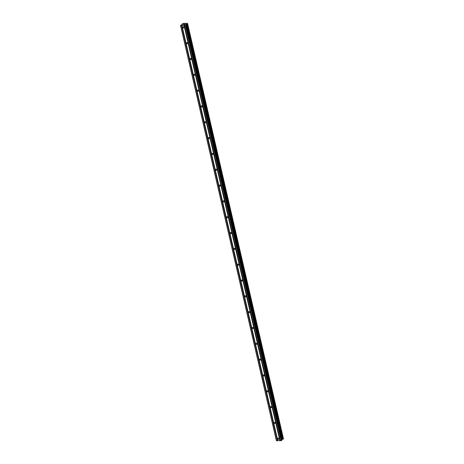 <?xml version="1.0" encoding="UTF-8"?>
<svg xmlns="http://www.w3.org/2000/svg" width="464" height="464" viewBox="0 0 464 464"><rect width="100%" height="100%" fill="white"/><g stroke="black" fill="none" stroke-linecap="round" stroke-linejoin="round"><path stroke-width="0.7" d="M184.017 27.341A0.696 0.563 49.9 0 1 182.81 27.376A0.696 0.563 49.9 0 1 184.017 27.341M187.671 43.164A0.696 0.563 49.9 0 1 186.464 43.198A0.696 0.563 49.9 0 1 187.671 43.164M191.325 58.986A0.696 0.563 49.9 0 1 190.118 59.021A0.696 0.563 49.9 0 1 191.325 58.986M194.973 74.808A0.696 0.563 49.9 0 1 193.772 74.843A0.696 0.563 49.9 0 1 194.973 74.808M198.627 90.631A0.696 0.563 49.9 0 1 197.426 90.666A0.696 0.563 49.9 0 1 198.627 90.631M202.281 106.453A0.696 0.563 49.9 0 1 201.074 106.488A0.696 0.563 49.9 0 1 202.281 106.453M205.935 122.276A0.696 0.563 49.9 0 1 204.728 122.316A0.696 0.563 49.9 0 1 205.935 122.276M209.589 138.098A0.696 0.563 49.9 0 1 208.382 138.139A0.696 0.563 49.9 0 1 209.589 138.098M213.237 153.92A0.696 0.563 49.9 0 1 212.036 153.961A0.696 0.563 49.9 0 1 213.237 153.92M216.891 169.743A0.696 0.563 49.9 0 1 215.69 169.783A0.696 0.563 49.9 0 1 216.891 169.743M220.545 185.565A0.696 0.563 49.9 0 1 219.344 185.606A0.696 0.563 49.9 0 1 220.545 185.565M224.199 201.388A0.696 0.563 49.9 0 1 222.993 201.428A0.696 0.563 49.9 0 1 224.199 201.388M227.853 217.21A0.696 0.563 49.9 0 1 226.647 217.251A0.696 0.563 49.9 0 1 227.853 217.21M231.507 233.032A0.696 0.563 49.9 0 1 230.301 233.073A0.696 0.563 49.9 0 1 231.507 233.032M235.155 248.855A0.696 0.563 49.9 0 1 233.955 248.895A0.696 0.563 49.9 0 1 235.155 248.855M238.809 264.683A0.696 0.563 49.9 0 1 237.609 264.718A0.696 0.563 49.9 0 1 238.809 264.683M242.463 280.505A0.696 0.563 49.9 0 1 241.263 280.54A0.696 0.563 49.9 0 1 242.463 280.505M246.117 296.328A0.696 0.563 49.9 0 1 244.911 296.363A0.696 0.563 49.9 0 1 246.117 296.328M249.771 312.15A0.696 0.563 49.9 0 1 248.565 312.185A0.696 0.563 49.9 0 1 249.771 312.15M253.425 327.973A0.696 0.563 49.9 0 1 252.219 328.007A0.696 0.563 49.9 0 1 253.425 327.973M257.073 343.795A0.696 0.563 49.9 0 1 255.873 343.83A0.696 0.563 49.9 0 1 257.073 343.795M260.727 359.617A0.696 0.563 49.9 0 1 259.527 359.652A0.696 0.563 49.9 0 1 260.727 359.617M264.381 375.44A0.696 0.563 49.9 0 1 263.175 375.475A0.696 0.563 49.9 0 1 264.381 375.44M268.035 391.262A0.696 0.563 49.9 0 1 266.829 391.303A0.696 0.563 49.9 0 1 268.035 391.262M271.689 407.085A0.696 0.563 49.9 0 1 270.483 407.125A0.696 0.563 49.9 0 1 271.689 407.085M275.338 422.907A0.696 0.563 49.9 0 1 274.137 422.948A0.696 0.563 49.9 0 1 275.338 422.907M278.992 438.729A0.696 0.563 49.9 0 1 277.791 438.77A0.696 0.563 49.9 0 1 278.992 438.729M184.307 24.116L183.761 24.134L184.312 24.116L183.79 24.157L183.361 24.522L183.843 24.505M184.562 24.209L185.078 24.134M185.142 24.128L184.144 24.522M184.301 24.488L184.817 24.47M187.241 23.275L187.584 23.589L186.012 24.203L185.699 25.178L180.513 25.34L182.253 24.58L182.398 23.751L183.756 23.31L187.276 23.432M180.513 25.34L276.399 440.684L281.161 440.655L281.955 440.191L186.064 24.859L281.955 440.191M281.822 439.617L283.487 438.903L187.595 23.571L283.487 438.909M183.988 25.346L279.873 440.696M181.929 25.416L277.82 440.759M184.127 25.305L280.018 440.649M184.347 25.3L280.239 440.643M184.394 25.334L280.285 440.684M185.275 25.305L281.161 440.655M185.699 25.178L281.584 440.522M186.168 24.14L282.06 439.489M186.25 24.111L282.141 439.46M180.641 25.45L276.532 440.8M181.523 25.427L277.414 440.771M181.662 25.381L277.553 440.73M181.888 25.375L277.774 440.719M186.047 24.882L281.938 440.226M186.012 24.203L281.903 439.553M186.11 24.157L282.002 439.507M186.928 23.902L282.82 439.246M187.009 23.884L282.901 439.228M187.317 23.792L283.202 439.135M187.386 23.751L283.278 439.101M187.584 23.589L283.475 438.932M182.195 23.948L182.323 24.517M182.288 24.035L182.387 24.464M182.335 24.047L182.427 24.435M182.19 23.942L182.323 24.522"/></g></svg>
